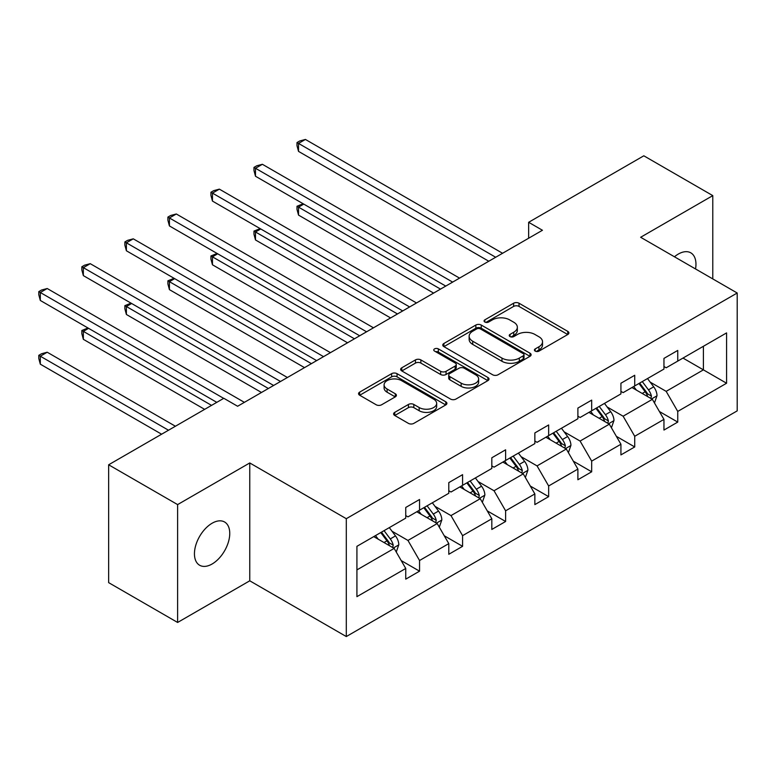 <?xml version="1.0" encoding="UTF-8"?>
<svg xmlns="http://www.w3.org/2000/svg" width="776" height="776" viewBox="0 0 776 776"><rect width="100%" height="100%" fill="white"/><g stroke="black" fill="none" stroke-linecap="round" stroke-linejoin="round"><path stroke-width="1.16" d="M535.207 351.111A2.677 1.552 0 0 0 539 351.111L567.77 334.505A3.832 2.212 0 0 0 568.895 332.933A3.832 2.212 0 0 0 567.77 331.371L519.028 303.232A3.832 2.212 0 0 0 513.615 303.232L484.845 319.848A2.677 1.552 0 0 0 484.059 320.944A2.677 1.552 0 0 0 484.845 322.03A2.677 1.552 0 0 0 488.637 322.03L492.362 319.887A12.251 7.071 0 0 1 509.687 319.887L513.751 322.224A12.251 7.071 0 0 1 517.34 327.23A12.251 7.071 0 0 1 513.751 332.235L510.026 334.388A2.677 1.552 0 0 0 509.24 335.475A2.677 1.552 0 0 0 510.026 336.571A2.677 1.552 0 0 0 513.819 336.571L517.543 334.427A12.251 7.071 0 0 1 534.868 334.427L538.932 336.765A12.251 7.071 0 0 1 542.521 341.77A12.251 7.071 0 0 1 538.932 346.775L535.207 348.919A2.677 1.552 0 0 0 534.422 350.015A2.677 1.552 0 0 0 535.207 351.111L535.207 348.919M212.1 564.007A24.968 14.414 120 0 0 228.406 542.007A24.968 14.414 120 0 0 224.584 521.996A24.968 14.414 120 0 0 212.1 523.237A24.968 14.414 120 0 0 195.785 545.237A24.968 14.414 120 0 0 199.616 565.238A24.968 14.414 120 0 0 212.1 564.007M695.538 268.952A24.968 14.414 120 0 0 690.785 252.83A24.968 14.414 120 0 0 678.302 254.072A24.968 14.414 120 0 0 674.451 256.788M394.741 412.357A3.832 2.212 0 0 0 393.626 413.918A3.832 2.212 0 0 0 394.741 415.48L408.418 423.376A3.832 2.212 0 0 0 413.831 423.376L445.783 404.926A3.832 2.212 0 0 0 446.908 403.365A3.832 2.212 0 0 0 445.783 401.803L397.04 373.663A3.832 2.212 0 0 0 391.628 373.663L359.676 392.113A3.832 2.212 0 0 0 358.56 393.675A3.832 2.212 0 0 0 359.676 395.236L376.195 404.771A3.832 2.212 0 0 0 381.608 404.771L395.285 396.875A3.832 2.212 0 0 0 396.41 395.314A3.832 2.212 0 0 0 395.285 393.752L387.098 389.019A10.243 5.917 0 0 1 384.091 384.838A10.243 5.917 0 0 1 390.415 379.377A10.243 5.917 0 0 1 401.58 380.657L433.668 399.184A10.243 5.917 0 0 1 436.665 403.365A10.243 5.917 0 0 1 430.34 408.826A10.243 5.917 0 0 1 419.176 407.545L413.831 404.461A3.832 2.212 0 0 0 408.418 404.461L394.741 412.357L394.741 415.48M249.756 462.952L177.617 504.594L108.65 464.785L108.65 582.64L177.617 622.459L249.756 580.807L346.3 636.553L346.3 518.698L249.756 462.952L249.756 580.807M712.785 278.914L712.785 195.62L640.646 237.272L737.2 293.008L346.3 518.698M712.785 195.62L643.818 155.801L528.65 222.295L528.65 238.222M108.65 464.785L223.818 398.292L237.611 406.255L542.443 230.259L528.65 222.295M492.624 374.76A3.832 2.212 0 0 0 498.047 374.76L529.998 356.31A3.832 2.212 0 0 0 531.114 354.748A3.832 2.212 0 0 0 529.998 353.187L481.256 325.047A3.832 2.212 0 0 0 475.843 325.047L443.891 343.487A3.832 2.212 0 0 0 442.766 345.048A3.832 2.212 0 0 0 443.891 346.62L492.624 374.76M435.617 351.693A2.677 1.552 0 0 1 438.333 352.071L438.333 348.88L487.891 377.495A3.832 2.212 0 0 1 489.016 379.057A3.832 2.212 0 0 1 487.891 380.618L455.939 399.068A3.832 2.212 0 0 1 450.526 399.068L401.784 370.928L401.784 367.795A3.832 2.212 0 0 0 400.659 369.366A3.832 2.212 0 0 0 401.784 370.928M401.784 367.795L415.461 359.909A3.832 2.212 0 0 1 420.873 359.909L440.642 371.316A3.832 2.212 0 0 0 446.055 371.316L455.124 366.078A3.832 2.212 0 0 0 456.249 364.516A3.832 2.212 0 0 0 455.124 362.955L434.55 351.072A2.677 1.552 0 0 1 433.765 349.976A2.677 1.552 0 0 1 435.414 348.55A2.677 1.552 0 0 1 438.333 348.88M177.617 504.594L177.617 622.459M356.921 546.323L405.751 518.135L405.751 507.465L419.544 499.502L419.544 510.172L448.79 493.293L448.79 482.623L462.583 474.66L462.583 485.33L491.819 468.442L491.819 457.772L505.613 449.808L505.613 460.478L534.858 443.6L534.858 432.93L548.651 424.967L548.651 435.637L577.887 418.759L577.887 408.079L591.681 400.115L591.681 410.795L620.926 393.907L620.926 383.237L634.72 375.274L634.72 385.944L663.955 369.066L663.955 358.396L677.749 350.432L677.749 361.102L726.578 332.904L726.578 383.237L677.749 411.425L677.749 422.095L663.955 430.059L663.955 419.389L634.72 436.277L634.72 446.947L620.926 454.911L620.926 444.241L591.681 461.119L591.681 471.789L577.887 479.752L577.887 469.082L548.651 485.97L548.651 496.64L534.858 504.604L534.858 493.934L505.613 510.812L505.613 521.482L491.819 529.445L491.819 518.775L462.583 535.653L462.583 546.323L448.79 554.287L448.79 543.617L419.544 560.505L419.544 571.175L405.751 579.138L405.751 568.468L356.921 596.657L356.921 546.323M346.3 636.553L737.2 410.873L737.2 293.008M416.79 511.762L437.198 523.548L407.963 540.435L391.996 531.221M407.963 540.435L419.544 560.505M437.198 523.548L448.79 543.617M405.751 515.584L407.963 516.865L419.544 510.172M459.819 486.921L480.237 498.706L450.992 515.594L435.026 506.369M450.992 515.594L462.583 535.653M480.237 498.706L491.819 518.775M448.79 490.742L450.992 492.013L462.583 485.33M502.858 462.079L523.267 473.864L494.031 490.742L478.065 481.527M494.031 490.742L505.613 510.812M523.267 473.864L534.858 493.934M491.819 465.901L494.031 467.171L505.613 460.478M545.887 437.227L566.305 449.013L537.06 465.901L521.094 456.676M537.06 465.901L548.651 485.97M566.305 449.013L577.887 469.082M534.858 441.049L537.06 442.33L548.651 435.637M588.926 412.386L609.335 424.171L580.099 441.049L564.133 431.834M580.099 441.049L591.681 461.119M609.335 424.171L620.926 444.241M577.887 416.208L580.099 417.478L591.681 410.795M631.955 387.534L652.373 399.32L623.128 416.208L607.162 406.993M623.128 416.208L634.72 436.277M652.373 399.32L663.955 419.389M620.926 391.356L623.128 392.637L634.72 385.944M682.996 358.075L703.405 369.861L666.167 391.356L650.201 382.141M666.167 391.356L677.749 411.425M726.578 383.237L703.405 369.861L703.405 346.29L726.578 332.904M663.955 366.514L666.167 367.785L677.749 361.102M356.921 569.904L394.169 548.399L373.751 536.614M394.169 548.399L405.751 568.468M659.406 411.513L677.749 422.095M616.377 436.355L634.72 446.947M573.338 461.196L591.681 471.789M530.299 486.048L548.651 496.64M487.27 510.889L505.613 521.482M444.231 535.741L462.583 546.323M401.202 560.582L419.544 571.175M536.284 351.489L538.932 349.957A12.251 7.071 0 0 0 542.521 344.951L542.521 341.77M517.34 327.23L517.34 330.421A12.251 7.071 0 0 1 513.751 335.416L511.093 336.949M567.722 334.534L519.028 306.423A3.832 2.212 0 0 0 513.615 306.423L485.912 322.409M529.95 356.339L481.256 328.229A3.832 2.212 0 0 0 475.843 328.229L443.94 346.649M523.228 355.845A2.677 1.552 0 0 0 524.013 354.748A2.677 1.552 0 0 0 523.228 353.652L480.441 328.946A2.677 1.552 0 0 0 476.648 328.946L472.73 331.216A12.251 7.071 0 0 0 469.14 336.221A12.251 7.071 0 0 0 472.73 341.227L501.975 358.105A12.251 7.071 0 0 0 519.299 358.105L523.228 355.845L523.228 359.026A2.677 1.552 0 0 0 524.013 357.93L524.013 354.748M469.14 336.221L469.14 339.403A12.251 7.071 0 0 0 472.73 344.408L472.73 341.227M523.228 359.026L519.299 361.296A12.251 7.071 0 0 1 501.975 361.296L472.73 344.408M401.832 370.957L415.461 363.09L415.461 359.909M456.249 364.516L456.249 367.698A3.832 2.212 0 0 1 455.124 369.269L446.055 374.498A3.832 2.212 0 0 1 440.642 374.498L420.873 363.09A3.832 2.212 0 0 0 415.461 363.09M438.333 352.071L487.842 380.647M461.148 383.16A10.243 5.917 0 0 0 472.312 384.44A10.243 5.917 0 0 0 478.637 378.979A10.243 5.917 0 0 0 475.639 374.798L464.329 368.27A3.832 2.212 0 0 0 458.917 368.27L449.847 373.508A3.832 2.212 0 0 0 448.722 375.07A3.832 2.212 0 0 0 449.847 376.632L461.148 383.16L461.148 386.341A10.243 5.917 0 0 0 472.312 387.622A10.243 5.917 0 0 0 478.637 382.161L478.637 378.979M448.722 375.07L448.722 378.251A3.832 2.212 0 0 0 449.847 379.813L449.847 376.632M461.148 386.341L449.847 379.813M436.665 403.365L436.665 406.546A10.243 5.917 0 0 1 430.34 412.017A10.243 5.917 0 0 1 419.176 410.737L413.831 407.642A3.832 2.212 0 0 0 408.418 407.642L394.79 415.509M384.091 384.838L384.091 388.029A10.243 5.917 0 0 0 387.098 392.21L387.098 389.019M395.236 396.905L387.098 392.21M445.734 404.956L397.04 376.845A3.832 2.212 0 0 0 391.628 376.845L359.725 395.265M654.469 402.957L657.01 395.624A10.34 5.966 -120 0 0 653.702 386.826L647.514 378.562M636.407 390.105L633.72 386.516M303.765 204.107L298.527 207.134L298.527 215.097L433.609 293.095M650.851 398.447L651.423 396.07A10.34 5.966 -120 0 0 648.464 389.853L642.276 381.579M639.686 383.082L646.495 392.181A5.267 3.036 60 0 1 647.456 393.781L651.423 396.07M638.958 383.499L645.157 391.764A10.34 5.966 60 0 1 647.727 396.643M298.527 215.097L297.004 209.442L297.004 206.261L440.506 289.108M297.004 206.261L303.164 203.758M495.68 257.254L298.527 143.424L305.424 139.447L502.576 253.277M488.783 261.24L298.527 151.388L298.527 143.424L297.004 142.551L299.769 140.96L305.424 139.447M298.527 151.388L297.004 145.733L297.004 142.551M611.43 427.799L613.971 420.476A10.34 5.966 -120 0 0 610.673 411.668L604.475 403.404M593.368 414.947L590.682 411.367M260.736 228.959L255.488 231.985L255.488 239.949L390.58 317.937M607.812 423.289L608.394 420.912A10.34 5.966 -120 0 0 605.435 414.694L599.237 406.43M596.647 407.924L603.466 417.022A5.267 3.036 60 0 1 604.417 418.623L608.394 420.912M595.929 408.341L602.118 416.605A10.34 5.966 60 0 1 604.698 421.494M255.488 239.949L253.975 234.294L253.975 231.102L397.477 313.96M253.975 231.102L260.125 228.61M568.401 452.65L570.932 445.317A10.34 5.966 -120 0 0 567.634 436.519L561.446 428.245M550.339 439.798L547.652 436.209M217.697 253.8L212.459 256.827L212.459 264.791L347.541 342.788M564.773 448.13L565.355 445.764A10.34 5.966 -120 0 0 562.396 439.546L556.198 431.272M553.608 432.765L560.427 441.874A5.267 3.036 60 0 1 561.387 443.465L565.355 445.764M552.89 433.183L559.089 441.457A10.34 5.966 60 0 1 561.659 446.336M212.459 264.791L210.936 259.135L210.936 255.954L354.438 338.802M210.936 255.954L217.086 253.451M452.65 282.105L255.488 168.276L262.385 164.289L459.547 278.118M445.754 286.082L255.488 176.239L255.488 168.276L253.975 167.403L256.73 165.802L262.385 164.289M255.488 176.239L253.975 170.584L253.975 167.403M409.612 306.947L212.459 193.117L219.356 189.14L416.508 302.97M402.715 310.933L212.459 201.081L212.459 193.117L210.936 192.244L213.701 190.654L219.356 189.14M212.459 201.081L210.936 195.426L210.936 192.244M525.362 477.492L527.903 470.169A10.34 5.966 -120 0 0 524.605 461.361L518.407 453.097M507.3 464.64L504.613 461.06M174.658 278.642L169.42 281.669L169.42 289.632L304.512 367.63M521.744 472.982L522.326 470.605A10.34 5.966 -120 0 0 519.357 464.387L513.169 456.123M510.579 457.617L517.398 466.715A5.267 3.036 60 0 1 518.349 468.316L522.326 470.605M509.861 458.034L516.05 466.298A10.34 5.966 60 0 1 518.63 471.178M169.42 289.632L167.907 283.987L167.907 280.796L311.409 363.643M167.907 280.796L174.057 278.293M366.582 331.798L169.42 217.969L176.317 213.982L373.479 327.811M359.686 335.775L169.42 225.932L169.42 217.969L167.907 217.086L170.662 215.495L176.317 213.982M169.42 225.932L167.907 220.277L167.907 217.086M482.332 502.334L484.864 495.01A10.34 5.966 -120 0 0 481.566 486.212L475.378 477.938M464.271 489.491L461.584 485.902M131.629 303.494L126.391 306.52L126.391 314.484L261.473 392.472M478.705 497.823L479.287 495.457A10.34 5.966 -120 0 0 476.328 489.229L470.13 480.965M467.54 482.459L474.359 491.557A5.267 3.036 60 0 1 475.319 493.158L479.287 495.457M466.822 482.876L473.02 491.15A10.34 5.966 60 0 1 475.591 496.029M126.391 314.484L124.868 308.829L124.868 305.647L268.37 388.495M124.868 305.647L131.018 303.144M323.543 356.64L126.391 242.81L133.278 238.833L330.44 352.653M316.647 360.617L126.391 250.774L126.391 242.81L124.868 241.937L127.623 240.347L133.278 238.833M126.391 250.774L124.868 245.119L124.868 241.937M439.294 527.185L441.835 519.862A10.34 5.966 -120 0 0 438.537 511.054L432.339 502.79M421.232 514.333L418.545 510.753M88.59 328.335L83.352 331.362L83.352 339.325L204.651 409.359M435.675 522.675L436.248 520.298A10.34 5.966 -120 0 0 433.289 514.081L427.101 505.816M424.511 507.31L431.33 516.409A5.267 3.036 60 0 1 432.28 518.009L436.248 520.298M423.793 507.727L429.982 515.991A10.34 5.966 60 0 1 432.562 520.871M83.352 339.325L81.839 333.67L81.839 330.489L211.547 405.373M81.839 330.489L87.989 327.986M280.514 381.482L83.352 267.652L90.249 263.675L287.411 377.505M273.618 385.468L83.352 275.616L83.352 267.652L81.839 266.779L84.594 265.188L90.249 263.675M83.352 275.616L81.839 269.97L81.839 266.779M396.264 552.027L398.796 544.703A10.34 5.966 -120 0 0 395.498 535.896L389.31 527.632M378.203 539.184L375.516 535.595M175.405 426.237L47.21 352.226L40.313 356.213L40.313 364.177L161.612 434.201M392.637 547.517L393.219 545.14A10.34 5.966 -120 0 0 390.26 538.922L384.062 530.658M381.472 532.152L388.291 541.25A5.267 3.036 60 0 1 389.251 542.851L393.219 545.14M380.754 532.569L386.952 540.833A10.34 5.966 60 0 1 389.523 545.722M40.313 364.177L38.8 358.522L38.8 355.33L168.508 430.224M38.8 355.33L41.555 353.74L47.21 352.226M223.682 398.369L40.313 292.504L47.21 288.517L244.372 402.346M216.785 402.346L40.313 300.467L40.313 292.504L38.8 291.63L41.555 290.03L47.21 288.517M40.313 300.467L38.8 294.812L38.8 291.63M538.932 349.957L538.932 346.775M510.026 336.571L510.026 334.388M513.751 335.416L513.751 332.235M484.845 322.03L484.845 319.848M513.615 306.423L513.615 303.232M519.028 306.423L519.028 303.232M567.77 334.505L567.77 331.371M443.891 346.62L443.891 343.487M475.843 328.229L475.843 325.047M481.256 328.229L481.256 325.047M529.998 356.31L529.998 353.187M501.975 361.296L501.975 358.105M519.299 361.296L519.299 358.105M420.873 363.09L420.873 359.909M440.642 374.498L440.642 371.316M446.055 374.498L446.055 371.316M455.124 369.269L455.124 366.078M487.891 380.618L487.891 377.495M408.418 407.642L408.418 404.461M413.831 407.642L413.831 404.461M419.176 410.737L419.176 407.545M395.285 396.875L395.285 393.752M359.676 395.236L359.676 392.113M391.628 376.845L391.628 373.663M397.04 376.845L397.04 373.663M445.783 404.926L445.783 401.803M651.627 398.893L656.942 395.828M648.464 389.853L653.702 386.826M642.218 393.461L645.157 391.764M608.597 423.745L613.903 420.67M605.435 414.694L610.673 411.668M599.179 418.303L602.118 416.605M565.558 448.586L570.864 445.521M562.396 439.546L567.634 436.519M556.149 443.154L559.089 441.457M522.52 473.428L527.835 470.363M519.357 464.387L524.605 461.361M513.111 467.996L516.05 466.298M479.49 498.279L484.796 495.214M476.328 489.229L481.566 486.212M470.081 492.847L473.02 491.15M436.451 523.121L441.767 520.056M433.289 514.081L438.537 511.054M427.042 517.689L429.982 515.991M393.422 547.972L398.728 544.907M390.26 538.922L395.498 535.896M384.004 542.531L386.952 540.833"/></g></svg>
